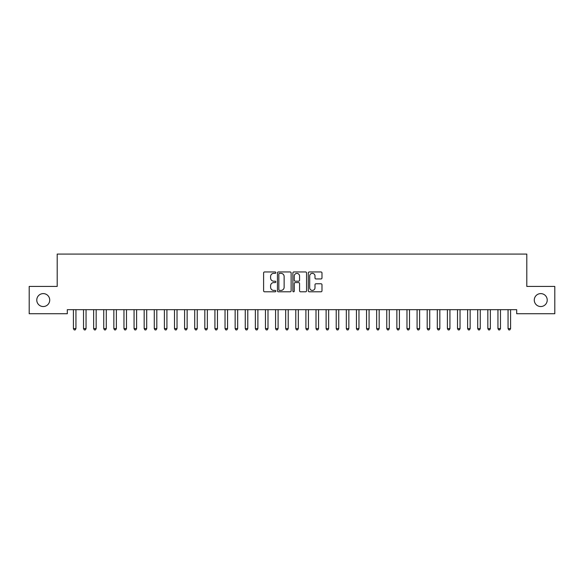 <?xml version="1.0" encoding="UTF-8"?>
<svg xmlns="http://www.w3.org/2000/svg" width="584" height="584" viewBox="0 0 584 584"><rect width="100%" height="100%" fill="white"/><g stroke="black" fill="none" stroke-linecap="round" stroke-linejoin="round"><path stroke-width="0.88" d="M275.831 272.655A0.694 0.694 0 0 0 275.137 271.962L264.596 271.962A0.993 0.993 0 0 0 263.603 272.954L263.603 290.81A0.993 0.993 0 0 0 264.596 291.803L275.137 291.803A0.694 0.694 0 0 0 275.831 291.109A0.694 0.694 0 0 0 275.137 290.416L273.772 290.416A3.175 3.175 0 0 1 270.596 287.24L270.596 285.751A3.175 3.175 0 0 1 273.772 282.576L275.137 282.576A0.694 0.694 0 0 0 275.831 281.882A0.694 0.694 0 0 0 275.137 281.189L273.772 281.189A3.175 3.175 0 0 1 270.596 278.013L270.596 276.524A3.175 3.175 0 0 1 273.772 273.349L275.137 273.349A0.694 0.694 0 0 0 275.831 272.655M534.28 300.074A6.468 6.468 0 0 0 540.747 306.542A6.468 6.468 0 0 0 547.223 300.074A6.468 6.468 0 0 0 540.747 293.606A6.468 6.468 0 0 0 534.28 300.074M36.777 300.074A6.468 6.468 0 0 0 43.252 306.542A6.468 6.468 0 0 0 49.72 300.074A6.468 6.468 0 0 0 43.252 293.606A6.468 6.468 0 0 0 36.777 300.074M320.996 278.955A0.993 0.993 0 0 0 321.988 277.962L321.988 272.954A0.993 0.993 0 0 0 320.996 271.962L309.286 271.962A0.993 0.993 0 0 0 308.294 272.954L308.294 290.81A0.993 0.993 0 0 0 309.286 291.803L320.996 291.803A0.993 0.993 0 0 0 321.988 290.81L321.988 284.758A0.993 0.993 0 0 0 320.996 283.766L315.988 283.766A0.993 0.993 0 0 0 314.995 284.758L314.995 287.759A2.657 2.657 0 0 1 312.338 290.416A2.657 2.657 0 0 1 309.688 287.759L309.688 276.006A2.657 2.657 0 0 1 312.338 273.349A2.657 2.657 0 0 1 314.995 276.006L314.995 277.962A0.993 0.993 0 0 0 315.988 278.955L320.996 278.955M516.694 309.681L67.306 309.681L67.306 313.725L29.2 313.725L29.2 286.43L57.195 286.43L57.195 254.084L526.804 254.084L526.804 286.43L554.8 286.43L554.8 313.725L516.694 313.725L516.694 309.681M291.131 272.954A0.993 0.993 0 0 0 290.138 271.962L278.429 271.962A0.993 0.993 0 0 0 277.444 272.954L277.444 290.81A0.993 0.993 0 0 0 278.429 291.803L290.138 291.803A0.993 0.993 0 0 0 291.131 290.81L291.131 272.954M293.861 271.962L305.571 271.962A0.993 0.993 0 0 1 306.556 272.954L306.556 290.81A0.993 0.993 0 0 1 305.571 291.803L300.556 291.803A0.993 0.993 0 0 1 299.563 290.81L299.563 283.568A0.993 0.993 0 0 0 298.57 282.576L295.248 282.576A0.993 0.993 0 0 0 294.256 283.568L294.256 291.109A0.694 0.694 0 0 1 293.562 291.803A0.694 0.694 0 0 1 292.869 291.109L292.869 272.954A0.993 0.993 0 0 1 293.861 271.962M279.524 273.349A0.694 0.694 0 0 0 278.831 274.042L278.831 289.722A0.694 0.694 0 0 0 279.524 290.416L280.962 290.416A3.175 3.175 0 0 0 284.138 287.24L284.138 276.524A3.175 3.175 0 0 0 280.962 273.349L279.524 273.349M299.563 276.057A2.657 2.657 0 0 0 296.913 273.4A2.657 2.657 0 0 0 294.256 276.057L294.256 280.196A0.993 0.993 0 0 0 295.248 281.189L298.57 281.189A0.993 0.993 0 0 0 299.563 280.196L299.563 276.057M73.35 309.827A1.007 1.007 -179.3 0 1 73.423 310.206A1.007 1.007 0 0 0 73.35 309.827L73.292 309.681M76.081 309.681L76.022 309.827A1.007 1.007 0 0 0 75.949 310.206L75.949 328.602L73.423 328.602L73.423 310.206M75.949 328.602L75.19 329.916L74.183 329.916L73.423 328.602M83.454 309.827A1.007 1.007 -179.3 0 1 83.527 310.206A1.007 1.007 0 0 0 83.454 309.827L83.395 309.681M93.564 309.827A1.007 1.007 -179.3 0 1 93.637 310.206A1.007 1.007 0 0 0 93.564 309.827L93.506 309.681M86.191 309.681L86.125 309.827A1.007 1.007 0 0 0 86.052 310.206L86.052 328.602L83.527 328.602L83.527 310.206M86.052 328.602L85.3 329.916L84.286 329.916L83.527 328.602M96.294 309.681L96.236 309.827A1.007 1.007 0 0 0 96.163 310.206L96.163 328.602L93.637 328.602L93.637 310.206M96.163 328.602L95.404 329.916L94.396 329.916L93.637 328.602M103.675 309.827A1.007 1.007 -179.3 0 1 103.748 310.206A1.007 1.007 0 0 0 103.675 309.827L103.609 309.681M113.778 309.827A1.007 1.007 -179.3 0 1 113.851 310.206A1.007 1.007 0 0 0 113.778 309.827L113.719 309.681M106.405 309.681L106.346 309.827A1.007 1.007 0 0 0 106.273 310.206L106.273 328.602L103.748 328.602L103.748 310.206M106.273 328.602L105.514 329.916L104.499 329.916L103.748 328.602M116.508 309.681L116.45 309.827A1.007 1.007 0 0 0 116.377 310.206L116.377 328.602L113.851 328.602L113.851 310.206M116.377 328.602L115.617 329.916L114.61 329.916L113.851 328.602M123.888 309.827A1.007 1.007 -179.3 0 1 123.961 310.206A1.007 1.007 0 0 0 123.888 309.827L123.83 309.681M126.618 309.681L126.56 309.827A1.007 1.007 0 0 0 126.487 310.206L126.487 328.602L123.961 328.602L123.961 310.206M126.487 328.602L125.728 329.916L124.72 329.916L123.961 328.602M133.992 309.827A1.007 1.007 -179.3 0 1 134.065 310.206A1.007 1.007 0 0 0 133.992 309.827L133.933 309.681M136.729 309.681L136.671 309.827A1.007 1.007 0 0 0 136.598 310.206L136.598 328.602L134.065 328.602L134.065 310.206M136.598 328.602L135.838 329.916L134.824 329.916L134.065 328.602M144.102 309.827A1.007 1.007 -179.3 0 1 144.175 310.206A1.007 1.007 0 0 0 144.102 309.827L144.044 309.681M154.213 309.827A1.007 1.007 -179.3 0 1 154.285 310.206A1.007 1.007 0 0 0 154.213 309.827L154.147 309.681M164.316 309.827A1.007 1.007 -179.3 0 1 164.389 310.206A1.007 1.007 0 0 0 164.316 309.827L164.257 309.681M174.426 309.827A1.007 1.007 -179.3 0 1 174.499 310.206A1.007 1.007 0 0 0 174.426 309.827L174.368 309.681M184.529 309.827A1.007 1.007 -179.3 0 1 184.602 310.206A1.007 1.007 0 0 0 184.529 309.827L184.471 309.681M194.64 309.827A1.007 1.007 -179.3 0 1 194.713 310.206A1.007 1.007 0 0 0 194.64 309.827L194.582 309.681M204.75 309.827A1.007 1.007 -179.3 0 1 204.823 310.206A1.007 1.007 0 0 0 204.75 309.827L204.692 309.681M214.854 309.827A1.007 1.007 -179.3 0 1 214.927 310.206A1.007 1.007 0 0 0 214.854 309.827L214.795 309.681M224.964 309.827A1.007 1.007 -179.3 0 1 225.037 310.206A1.007 1.007 0 0 0 224.964 309.827L224.906 309.681M235.075 309.827A1.007 1.007 -179.3 0 1 235.148 310.206A1.007 1.007 0 0 0 235.075 309.827L235.009 309.681M245.178 309.827A1.007 1.007 -179.3 0 1 245.251 310.206A1.007 1.007 0 0 0 245.178 309.827L245.119 309.681M255.288 309.827A1.007 1.007 -179.3 0 1 255.361 310.206A1.007 1.007 0 0 0 255.288 309.827L255.23 309.681M265.392 309.827A1.007 1.007 -179.3 0 1 265.464 310.206A1.007 1.007 0 0 0 265.392 309.827L265.333 309.681M275.502 309.827A1.007 1.007 -179.3 0 1 275.575 310.206A1.007 1.007 0 0 0 275.502 309.827L275.444 309.681M285.613 309.827A1.007 1.007 -179.3 0 1 285.685 310.206A1.007 1.007 0 0 0 285.613 309.827L285.547 309.681M295.716 309.827A1.007 1.007 -179.3 0 1 295.789 310.206A1.007 1.007 0 0 0 295.716 309.827L295.657 309.681M305.826 309.827A1.007 1.007 -179.3 0 1 305.899 310.206A1.007 1.007 0 0 0 305.826 309.827L305.768 309.681M315.929 309.827A1.007 1.007 -179.3 0 1 316.002 310.206A1.007 1.007 0 0 0 315.929 309.827L315.871 309.681M326.04 309.827A1.007 1.007 -179.3 0 1 326.113 310.206A1.007 1.007 0 0 0 326.04 309.827L325.981 309.681M336.15 309.827A1.007 1.007 -179.3 0 1 336.223 310.206A1.007 1.007 0 0 0 336.15 309.827L336.092 309.681M346.254 309.827A1.007 1.007 -179.3 0 1 346.327 310.206A1.007 1.007 0 0 0 346.254 309.827L346.195 309.681M146.832 309.681L146.774 309.827A1.007 1.007 0 0 0 146.701 310.206L146.701 328.602L144.175 328.602L144.175 310.206M146.701 328.602L145.942 329.916L144.934 329.916L144.175 328.602M156.943 309.681L156.884 309.827A1.007 1.007 0 0 0 156.811 310.206L156.811 328.602L154.285 328.602L154.285 310.206M156.811 328.602L156.052 329.916L155.037 329.916L154.285 328.602M167.053 309.681L166.987 309.827A1.007 1.007 0 0 0 166.915 310.206L166.915 328.602L164.389 328.602L164.389 310.206M166.915 328.602L166.163 329.916L165.148 329.916L164.389 328.602M177.156 309.681L177.098 309.827A1.007 1.007 0 0 0 177.025 310.206L177.025 328.602L174.499 328.602L174.499 310.206M177.025 328.602L176.266 329.916L175.258 329.916L174.499 328.602M187.267 309.681L187.208 309.827A1.007 1.007 0 0 0 187.136 310.206L187.136 328.602L184.602 328.602L184.602 310.206M187.136 328.602L186.376 329.916L185.362 329.916L184.602 328.602M197.37 309.681L197.312 309.827A1.007 1.007 0 0 0 197.239 310.206L197.239 328.602L194.713 328.602L194.713 310.206M197.239 328.602L196.479 329.916L195.472 329.916L194.713 328.602M207.481 309.681L207.422 309.827A1.007 1.007 0 0 0 207.349 310.206L207.349 328.602L204.823 328.602L204.823 310.206M207.349 328.602L206.59 329.916L205.583 329.916L204.823 328.602M217.591 309.681L217.525 309.827A1.007 1.007 0 0 0 217.452 310.206L217.452 328.602L214.927 328.602L214.927 310.206M217.452 328.602L216.701 329.916L215.686 329.916L214.927 328.602M227.694 309.681L227.636 309.827A1.007 1.007 0 0 0 227.563 310.206L227.563 328.602L225.037 328.602L225.037 310.206M227.563 328.602L226.804 329.916L225.796 329.916L225.037 328.602M237.805 309.681L237.746 309.827A1.007 1.007 0 0 0 237.673 310.206L237.673 328.602L235.148 328.602L235.148 310.206M237.673 328.602L236.914 329.916L235.899 329.916L235.148 328.602M247.908 309.681L247.85 309.827A1.007 1.007 0 0 0 247.777 310.206L247.777 328.602L245.251 328.602L245.251 310.206M247.777 328.602L247.017 329.916L246.01 329.916L245.251 328.602M258.018 309.681L257.96 309.827A1.007 1.007 0 0 0 257.887 310.206L257.887 328.602L255.361 328.602L255.361 310.206M257.887 328.602L257.128 329.916L256.12 329.916L255.361 328.602M268.129 309.681L268.071 309.827A1.007 1.007 0 0 0 267.998 310.206L267.998 328.602L265.464 328.602L265.464 310.206M267.998 328.602L267.238 329.916L266.224 329.916L265.464 328.602M278.232 309.681L278.174 309.827A1.007 1.007 0 0 0 278.101 310.206L278.101 328.602L275.575 328.602L275.575 310.206M278.101 328.602L277.342 329.916L276.334 329.916L275.575 328.602M288.343 309.681L288.284 309.827A1.007 1.007 0 0 0 288.211 310.206L288.211 328.602L285.685 328.602L285.685 310.206M288.211 328.602L287.452 329.916L286.437 329.916L285.685 328.602M298.453 309.681L298.387 309.827A1.007 1.007 0 0 0 298.314 310.206L298.314 328.602L295.789 328.602L295.789 310.206M298.314 328.602L297.563 329.916L296.548 329.916L295.789 328.602M308.556 309.681L308.498 309.827A1.007 1.007 0 0 0 308.425 310.206L308.425 328.602L305.899 328.602L305.899 310.206M308.425 328.602L307.666 329.916L306.658 329.916L305.899 328.602M318.667 309.681L318.608 309.827A1.007 1.007 0 0 0 318.536 310.206L318.536 328.602L316.002 328.602L316.002 310.206M318.536 328.602L317.776 329.916L316.762 329.916L316.002 328.602M328.77 309.681L328.712 309.827A1.007 1.007 0 0 0 328.639 310.206L328.639 328.602L326.113 328.602L326.113 310.206M328.639 328.602L327.879 329.916L326.872 329.916L326.113 328.602M338.881 309.681L338.822 309.827A1.007 1.007 0 0 0 338.749 310.206L338.749 328.602L336.223 328.602L336.223 310.206M338.749 328.602L337.99 329.916L336.983 329.916L336.223 328.602M348.991 309.681L348.925 309.827A1.007 1.007 0 0 0 348.852 310.206L348.852 328.602L346.327 328.602L346.327 310.206M348.852 328.602L348.101 329.916L347.086 329.916L346.327 328.602M356.364 309.827A1.007 1.007 -179.3 0 1 356.437 310.206A1.007 1.007 0 0 0 356.364 309.827L356.306 309.681M359.094 309.681L359.036 309.827A1.007 1.007 0 0 0 358.963 310.206L358.963 328.602L356.437 328.602L356.437 310.206M358.963 328.602L358.204 329.916L357.196 329.916L356.437 328.602M366.475 309.827A1.007 1.007 -179.3 0 1 366.548 310.206A1.007 1.007 0 0 0 366.475 309.827L366.409 309.681M369.205 309.681L369.146 309.827A1.007 1.007 0 0 0 369.073 310.206L369.073 328.602L366.548 328.602L366.548 310.206M369.073 328.602L368.314 329.916L367.299 329.916L366.548 328.602M376.578 309.827A1.007 1.007 -179.3 0 1 376.651 310.206A1.007 1.007 0 0 0 376.578 309.827L376.519 309.681M379.308 309.681L379.25 309.827A1.007 1.007 0 0 0 379.177 310.206L379.177 328.602L376.651 328.602L376.651 310.206M379.177 328.602L378.417 329.916L377.41 329.916L376.651 328.602M386.688 309.827A1.007 1.007 -179.3 0 1 386.761 310.206A1.007 1.007 0 0 0 386.688 309.827L386.63 309.681M389.419 309.681L389.36 309.827A1.007 1.007 0 0 0 389.287 310.206L389.287 328.602L386.761 328.602L386.761 310.206M389.287 328.602L388.528 329.916L387.521 329.916L386.761 328.602M396.791 309.827A1.007 1.007 -179.3 0 1 396.864 310.206A1.007 1.007 0 0 0 396.791 309.827L396.733 309.681M399.529 309.681L399.471 309.827A1.007 1.007 0 0 0 399.398 310.206L399.398 328.602L396.864 328.602L396.864 310.206M399.398 328.602L398.638 329.916L397.624 329.916L396.864 328.602M406.902 309.827A1.007 1.007 -179.3 0 1 406.975 310.206A1.007 1.007 0 0 0 406.902 309.827L406.844 309.681M409.632 309.681L409.574 309.827A1.007 1.007 0 0 0 409.501 310.206L409.501 328.602L406.975 328.602L406.975 310.206M409.501 328.602L408.742 329.916L407.734 329.916L406.975 328.602M417.012 309.827A1.007 1.007 -179.3 0 1 417.086 310.206A1.007 1.007 0 0 0 417.012 309.827L416.947 309.681M419.743 309.681L419.684 309.827A1.007 1.007 0 0 0 419.611 310.206L419.611 328.602L417.086 328.602L417.086 310.206M419.611 328.602L418.852 329.916L417.837 329.916L417.086 328.602M427.116 309.827A1.007 1.007 -179.3 0 1 427.189 310.206A1.007 1.007 0 0 0 427.116 309.827L427.057 309.681M429.853 309.681L429.787 309.827A1.007 1.007 0 0 0 429.714 310.206L429.714 328.602L427.189 328.602L427.189 310.206M429.714 328.602L428.963 329.916L427.948 329.916L427.189 328.602M437.226 309.827A1.007 1.007 -179.3 0 1 437.299 310.206A1.007 1.007 0 0 0 437.226 309.827L437.168 309.681M439.956 309.681L439.898 309.827A1.007 1.007 0 0 0 439.825 310.206L439.825 328.602L437.299 328.602L437.299 310.206M439.825 328.602L439.066 329.916L438.058 329.916L437.299 328.602M447.329 309.827A1.007 1.007 -179.3 0 1 447.402 310.206A1.007 1.007 0 0 0 447.329 309.827L447.271 309.681M450.067 309.681L450.009 309.827A1.007 1.007 0 0 0 449.935 310.206L449.935 328.602L447.402 328.602L447.402 310.206M449.935 328.602L449.176 329.916L448.162 329.916L447.402 328.602M457.44 309.827A1.007 1.007 -179.3 0 1 457.513 310.206A1.007 1.007 0 0 0 457.44 309.827L457.381 309.681M460.17 309.681L460.112 309.827A1.007 1.007 0 0 0 460.039 310.206L460.039 328.602L457.513 328.602L457.513 310.206M460.039 328.602L459.279 329.916L458.272 329.916L457.513 328.602M467.55 309.827A1.007 1.007 -179.3 0 1 467.623 310.206A1.007 1.007 0 0 0 467.55 309.827L467.492 309.681M470.281 309.681L470.222 309.827A1.007 1.007 0 0 0 470.149 310.206L470.149 328.602L467.623 328.602L467.623 310.206M470.149 328.602L469.39 329.916L468.383 329.916L467.623 328.602M477.654 309.827A1.007 1.007 -179.3 0 1 477.727 310.206A1.007 1.007 0 0 0 477.654 309.827L477.595 309.681M480.391 309.681L480.325 309.827A1.007 1.007 0 0 0 480.252 310.206L480.252 328.602L477.727 328.602L477.727 310.206M480.252 328.602L479.5 329.916L478.486 329.916L477.727 328.602M487.764 309.827A1.007 1.007 -179.3 0 1 487.837 310.206A1.007 1.007 0 0 0 487.764 309.827L487.706 309.681M490.494 309.681L490.436 309.827A1.007 1.007 0 0 0 490.363 310.206L490.363 328.602L487.837 328.602L487.837 310.206M490.363 328.602L489.604 329.916L488.596 329.916L487.837 328.602M497.875 309.827A1.007 1.007 -179.3 0 1 497.948 310.206A1.007 1.007 0 0 0 497.875 309.827L497.809 309.681M500.605 309.681L500.546 309.827A1.007 1.007 0 0 0 500.473 310.206L500.473 328.602L497.948 328.602L497.948 310.206M500.473 328.602L499.714 329.916L498.699 329.916L497.948 328.602M507.978 309.827A1.007 1.007 -179.3 0 1 508.051 310.206A1.007 1.007 0 0 0 507.978 309.827L507.919 309.681M510.708 309.681L510.65 309.827A1.007 1.007 0 0 0 510.577 310.206L510.577 328.602L508.051 328.602L508.051 310.206M510.577 328.602L509.817 329.916L508.81 329.916L508.051 328.602"/></g></svg>
